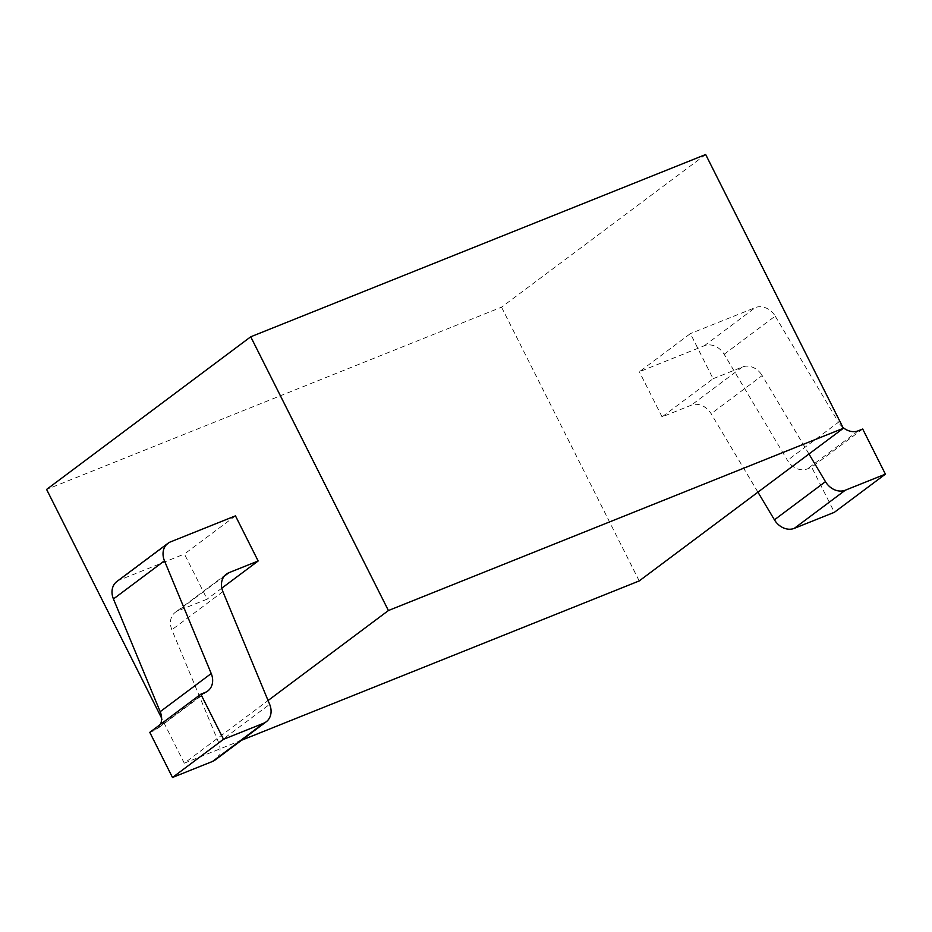 <?xml version="1.0" encoding="UTF-8"?>
<svg xmlns="http://www.w3.org/2000/svg" width="932" height="932" viewBox="0 0 932 932"><rect width="100%" height="100%" fill="white"/><g stroke="black" fill="none" stroke-linecap="round" stroke-linejoin="round"><path stroke-width="0.7" stroke-dasharray="4.66 3.5" d="M241.528 740.253L184.28 763.192L268.067 700.526M705.675 154.526L501.544 307.176L46.6 489.44M639.224 580.927L501.544 307.176M757.926 492.154L711.128 413.726A16.962 13.852 53.2 0 0 691.276 405.187L662.058 416.884L713.096 378.73L690.402 333.598L639.364 371.763L704.312 345.749A16.962 13.852 -126.8 0 1 724.164 354.288L787.47 460.385A16.962 13.852 53.2 0 0 807.322 468.924L811.679 467.188L834.373 512.309M662.058 416.884L639.364 371.763M184.28 763.192L161.609 718.118M235.458 515.862L184.42 554.027L207.114 599.148L177.907 610.856A16.962 13.852 53.2 0 0 175.309 612.312A16.962 13.852 53.2 0 0 171.861 629.776L218.612 742.501A16.962 13.852 -126.8 0 1 215.164 759.964M221.828 588.15L207.114 599.148M808.953 453.989L762.166 375.561L711.128 413.726M713.096 378.73L742.303 367.022A16.962 13.852 -126.8 0 1 762.166 375.561M724.164 354.288L775.203 316.123A16.962 13.852 53.2 0 0 755.339 307.583L690.402 333.598M775.203 316.123L838.497 422.219L787.47 460.385M842.936 427.438A16.962 13.852 -126.8 0 1 838.497 422.219M116.884 581.498A16.962 13.852 -126.8 0 1 119.482 580.042L184.42 554.027M149.796 732.354L154.153 730.606A16.962 13.852 53.2 0 0 156.739 729.15A16.962 13.852 53.2 0 0 160.479 724.362M862.706 429.023L811.679 467.188M218.612 742.501L269.651 704.336M222.888 591.61L171.861 629.776M224.216 576.221L177.907 610.856M119.482 580.042L170.509 541.888M205.18 692.453L154.153 730.606M858.36 430.77L807.322 468.924M704.312 345.749L755.339 307.583M742.303 367.022L691.276 405.187M226.336 574.147L175.309 612.312M207.778 690.996L156.739 729.15"/><path stroke-width="1.4" d="M268.067 700.526L388.411 610.53L843.355 428.277L639.224 580.927L241.528 740.253M843.355 428.277L705.675 154.526L250.731 336.79L388.411 610.53M161.609 718.118L46.6 489.44L250.731 336.79M258.152 560.982L235.458 515.862L170.509 541.888A16.962 13.852 53.2 0 0 167.911 543.333A16.962 13.852 53.2 0 0 164.463 560.796L211.226 673.533A16.962 13.852 -126.8 0 1 207.778 690.996A16.962 13.852 -126.8 0 1 205.18 692.453L200.834 694.189L149.796 732.354L172.49 777.474L212.578 761.421L263.605 723.255A16.962 13.852 53.2 0 0 266.202 721.799A16.962 13.852 53.2 0 0 269.651 704.336L222.888 591.61A16.962 13.852 -126.8 0 1 226.336 574.147A16.962 13.852 -126.8 0 1 228.934 572.691L258.152 560.982L221.828 588.15M263.605 723.255L223.529 739.309L200.834 694.189M774.434 519.823L825.461 481.658A16.962 13.852 53.2 0 0 845.312 490.209L885.4 474.143L834.373 512.309L794.285 528.362A16.962 13.852 -126.8 0 1 774.434 519.823L757.926 492.154M825.461 481.658L808.953 453.989M885.4 474.143L862.706 429.023L858.36 430.77A16.962 13.852 -126.8 0 1 842.936 427.438M266.202 721.799L215.164 759.964A16.962 13.852 -126.8 0 1 212.578 761.421M160.479 724.362A16.962 13.852 53.2 0 0 160.188 711.687L113.436 598.961A16.962 13.852 -126.8 0 1 116.884 581.498L167.911 543.333M223.529 739.309L172.49 777.474M228.934 572.691L224.216 576.221M113.436 598.961L164.463 560.796M211.226 673.533L160.188 711.687M794.285 528.362L845.312 490.209"/></g></svg>
